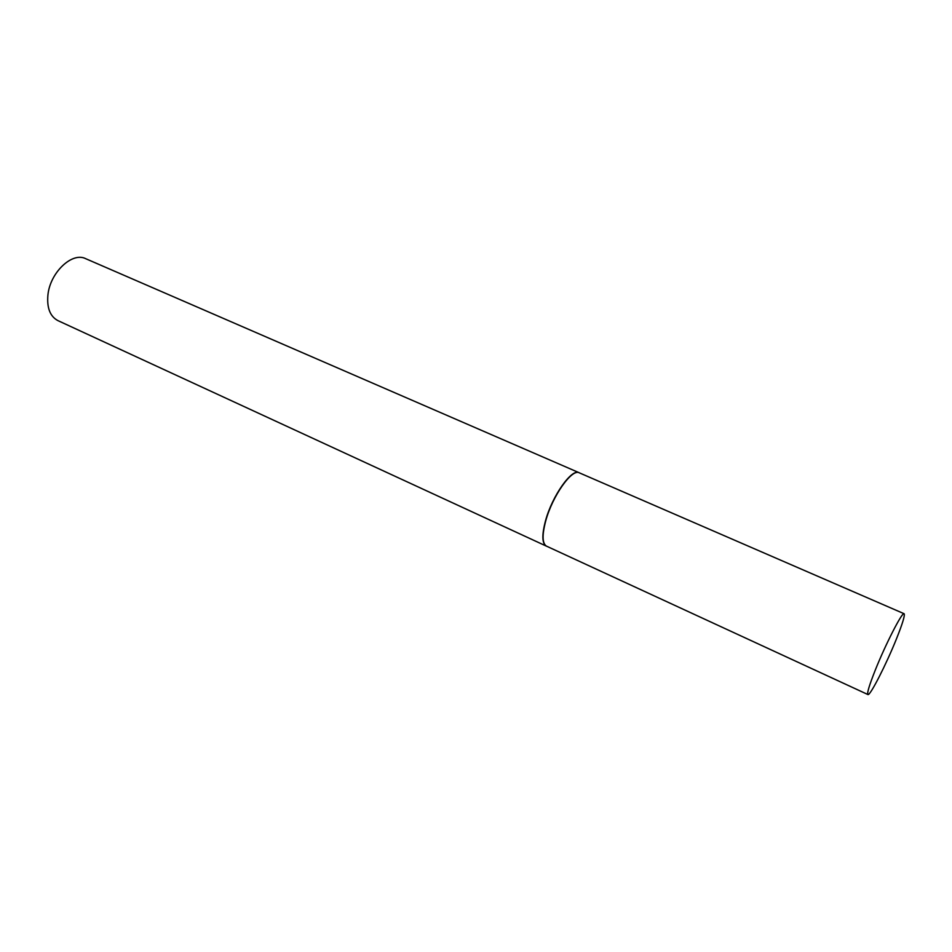 <?xml version="1.0" encoding="UTF-8"?>
<svg xmlns="http://www.w3.org/2000/svg" width="952" height="952" viewBox="0 0 952 952"><rect width="100%" height="100%" fill="white"/><g stroke="black" fill="none" stroke-linecap="round" stroke-linejoin="round"><path stroke-width="1.43" d="M904.102 613.719L579.292 472.823C572.009 468.313 552.41 495.992 545.746 520.839C541.986 535.095 542.223 543.521 546.484 546.139L867.915 694.543C869.914 696.4 886.3 664.27 896.475 638.828C902.579 623.548 905.114 615.182 904.102 613.719C902.377 611.446 885.574 644.195 875.197 670.315C869.283 685.261 866.856 693.342 867.915 694.543M579.601 472.954L579.113 472.704C571.807 468.182 552.196 495.885 545.52 520.756C541.759 535.024 542.009 543.461 546.258 546.079L546.781 546.281M579.113 472.704L85.644 258.658C72.138 251.697 50.075 272.522 47.921 294.977C46.767 307.901 50.099 316.445 57.905 320.61L546.258 546.079"/></g></svg>
